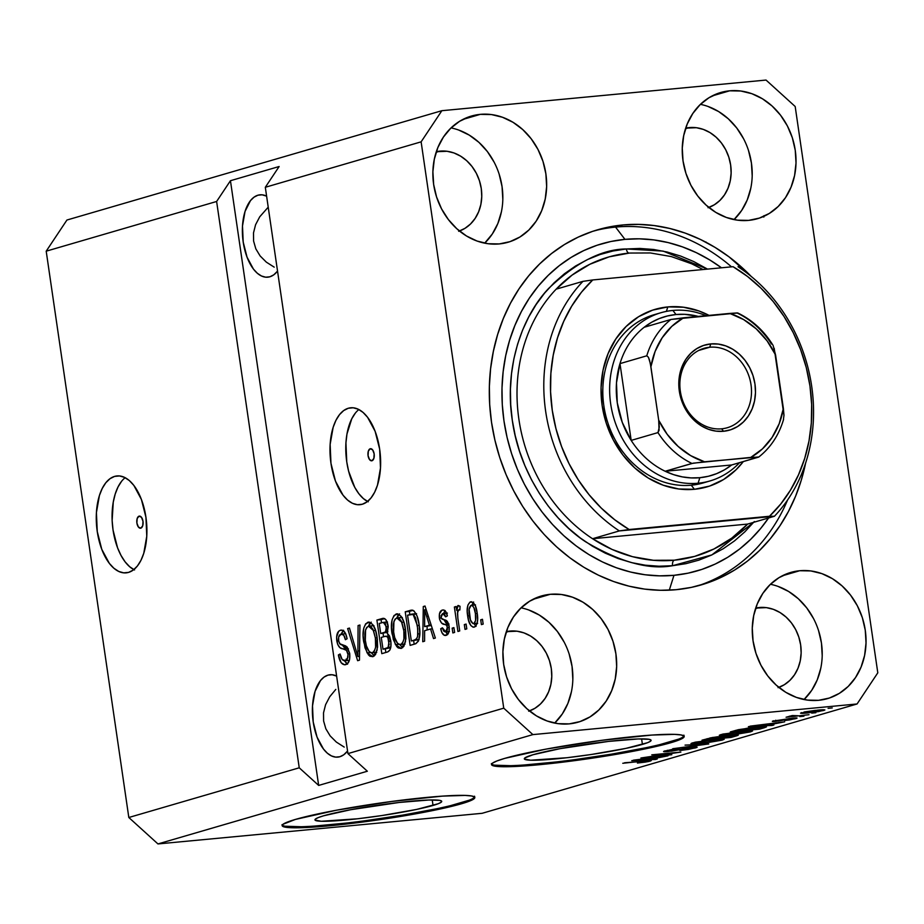 <?xml version="1.0" encoding="UTF-8"?>
<svg xmlns="http://www.w3.org/2000/svg" width="924" height="924" viewBox="0 0 924 924"><rect width="100%" height="100%" fill="white"/><g stroke="black" fill="none" stroke-linecap="round" stroke-linejoin="round"><path stroke-width="1.39" d="M433.033 805.451A64.056 5.394 -8.3 0 1 362.116 818.237A64.056 5.394 -8.3 0 1 314.957 819.865A64.056 5.394 -8.3 0 1 323.643 815.788L350.658 809.724L399.087 802.471L428.863 800.011L439.674 800.357L441.614 801.131L441.129 802.275L438.23 803.73L416.608 809.424L382.086 815.522L357.588 818.779L321.309 821.263L315.061 820.108L315.546 818.976L318.445 817.509L323.643 815.788A64.056 5.394 -8.3 0 1 394.56 803.002A64.056 5.394 -8.3 0 1 441.718 801.374A64.056 5.394 -8.3 0 1 433.033 805.451L432.236 799.941L433.033 805.451M642.411 744.398A64.056 5.394 -8.3 0 1 571.482 757.183A64.056 5.394 -8.3 0 1 524.324 758.812A64.056 5.394 -8.3 0 1 533.009 754.735L560.036 748.671L608.466 741.418L638.241 738.957L649.041 739.304L650.993 740.078L650.508 741.221L647.609 742.677L625.987 748.371L591.452 754.469L566.955 757.726L530.688 760.209L524.428 759.054L524.913 757.911L533.009 754.735A64.056 5.394 -8.3 0 1 603.938 741.949A64.056 5.394 -8.3 0 1 651.097 740.32A64.056 5.394 -8.3 0 1 642.411 744.398L641.602 738.888L642.411 744.398M491.626 764.079A97.343 8.2 171.7 0 0 565.823 760.799A97.343 8.2 171.7 0 0 670.836 741.718L670.974 742.677A97.343 8.2 -8.3 0 1 563.201 762.104A97.343 8.2 -8.3 0 1 491.522 764.575A97.343 8.2 -8.3 0 1 504.723 758.385L545.784 749.168L601.027 740.413L651.824 735.065L674.52 734.361L681.057 734.938L684.014 736.105L683.275 737.837L670.974 742.677L646.015 748.706L593.543 757.969L556.306 762.924L523.873 765.984L501.178 766.701L494.64 766.123L491.683 764.945L492.423 763.212L496.823 760.995L504.723 758.385A97.343 8.2 -8.3 0 1 612.508 738.946A97.343 8.2 -8.3 0 1 684.176 736.474A97.343 8.2 -8.3 0 1 670.974 742.677L670.836 741.718A97.343 8.2 171.7 0 0 683.945 736.024M282.247 825.132A97.343 8.2 171.7 0 0 356.456 821.852A97.343 8.2 171.7 0 0 461.457 802.771L461.607 803.73A97.343 8.2 -8.3 0 1 353.823 823.157A97.343 8.2 -8.3 0 1 282.155 825.629A97.343 8.2 -8.3 0 1 295.357 819.438L336.417 810.221L391.649 801.466L442.446 796.118L465.142 795.414L471.69 795.991L474.647 797.169L473.908 798.89L469.507 801.108L461.607 803.73L436.636 809.759L384.176 819.022L346.939 823.977L314.507 827.038L291.811 827.754L285.273 827.176L282.305 825.998L283.044 824.266L295.357 819.438A97.343 8.2 -8.3 0 1 403.13 799.999A97.343 8.2 -8.3 0 1 474.809 797.528A97.343 8.2 -8.3 0 1 461.607 803.73L461.457 802.771A97.343 8.2 171.7 0 0 474.566 797.077M139.062 516.158L141.476 517.29L142.989 521.275L142.712 525.768L140.818 528.158A6.087 3.13 84.6 0 1 140.517 528.216A6.087 3.13 84.6 0 1 136.856 522.753A6.087 3.13 84.6 0 1 139.062 516.158A6.087 3.13 84.6 0 1 139.374 516.1A6.087 3.13 84.6 0 1 143.024 521.563A6.087 3.13 84.6 0 1 140.818 528.158L138.404 527.027L136.902 523.042L137.168 518.537L139.062 516.158M125.144 477.685A48.672 25.029 -95.4 0 0 112.474 525.259A48.672 25.029 -95.4 0 0 133.83 569.611M114.588 476.403L119.485 475.941L124.44 477.338L129.302 480.549L133.853 485.435L141.407 499.468L145.934 517.29L146.766 536.197L143.763 553.314L140.945 560.36L137.376 566.019L133.206 570.085L128.598 572.383A48.672 25.029 84.6 0 1 126.172 572.857A48.672 25.029 84.6 0 1 96.928 529.129A48.672 25.029 84.6 0 1 114.588 476.403L119.473 475.941L114.588 476.403A48.672 25.029 84.6 0 1 117.013 475.941A48.672 25.029 84.6 0 1 146.258 519.658A48.672 25.029 84.6 0 1 128.598 572.383L123.712 572.845L118.746 571.448L113.883 568.237L109.332 563.351L101.779 549.318L97.251 531.496L96.419 512.589L99.422 495.472L102.241 488.438L105.81 482.767L109.979 478.713L114.588 476.403M370.224 448.752L372.638 449.884L374.151 453.857L373.873 458.362L371.979 460.753A6.087 3.13 84.6 0 1 371.679 460.81A6.087 3.13 84.6 0 1 368.018 455.336A6.087 3.13 84.6 0 1 370.224 448.752A6.087 3.13 84.6 0 1 370.536 448.694A6.087 3.13 84.6 0 1 374.185 454.158A6.087 3.13 84.6 0 1 371.979 460.753L369.565 459.621L368.064 455.636L368.329 451.131L370.224 448.752M358.87 409.54A48.672 25.029 -95.4 0 0 346.188 457.103A48.672 25.029 -95.4 0 0 367.544 501.455M348.313 408.246L353.199 407.784L358.154 409.182L363.017 412.393L367.579 417.29L375.121 431.312L379.66 449.145L380.48 468.052L377.477 485.158L374.659 492.203L371.09 497.863L366.932 501.928L362.312 504.238A48.672 25.029 84.6 0 1 359.886 504.7A48.672 25.029 84.6 0 1 330.653 460.972A48.672 25.029 84.6 0 1 348.313 408.246L353.187 407.784L348.313 408.246A48.672 25.029 84.6 0 1 350.727 407.784A48.672 25.029 84.6 0 1 379.972 451.513A48.672 25.029 84.6 0 1 362.312 504.238L357.426 504.7L352.46 503.303L347.609 500.092L343.047 495.195L335.493 481.161L330.965 463.34L330.134 444.432L333.148 427.327L335.966 420.281L339.524 414.622L343.693 410.556L348.313 408.246M274.209 267.151L266.331 262.139L274.209 267.151M260.129 255.948L266.331 262.139L260.129 255.948L255.821 248.833L260.129 255.948M253.592 241.06L255.821 248.833L253.592 241.06L253.499 232.917L253.592 241.06M255.578 224.728L253.499 232.917L255.578 224.728L259.725 216.817L255.578 224.728M268.214 207.184L259.725 216.817L268.214 207.172M257.935 195.207L262.093 194.814L266.609 196.142A41.372 21.275 84.6 0 0 260.002 194.814A41.372 21.275 84.6 0 0 257.935 195.207L262.093 194.814L257.935 195.207A41.372 21.275 84.6 0 0 242.931 240.021A41.372 21.275 84.6 0 0 267.787 277.188A41.372 21.275 84.6 0 0 269.843 276.796L265.696 277.188L261.469 275.999L257.346 273.273L253.465 269.115L247.055 257.184L243.197 242.042L242.492 225.964L245.045 211.423L250.473 200.623L254.019 197.17L257.935 195.207M344.213 747.089L336.348 742.076L344.213 747.089M330.145 735.885L336.348 742.076L330.145 735.885L325.837 728.77L330.145 735.885M323.608 720.986L325.837 728.77L323.608 720.986L323.516 712.843L323.608 720.986M325.594 704.666L323.516 712.843L325.594 704.666L329.741 696.742L325.594 704.666M335.805 689.396L329.741 696.742L335.805 689.396M327.951 675.144L332.109 674.751L336.613 676.079A41.372 21.275 84.6 0 0 330.018 674.739A41.372 21.275 84.6 0 0 327.951 675.144L332.109 674.751L327.951 675.144A41.372 21.275 84.6 0 0 312.947 719.958A41.372 21.275 84.6 0 0 337.791 757.126A41.372 21.275 84.6 0 0 339.859 756.733L335.701 757.126L331.485 755.936L327.362 753.21L323.481 749.041L317.059 737.121L313.213 721.967L312.508 705.901L315.061 691.36L320.489 680.549L324.035 677.096L327.951 675.144M480.318 114.357L462.912 119.427L480.318 114.357L491.441 114.564L502.506 117.267L513.086 122.338L522.765 129.591L531.173 138.75L537.987 149.457L542.954 161.307L545.876 173.851L546.638 186.59L545.218 199.041L541.672 210.741L536.128 221.217L528.794 230.076L519.969 236.983L509.979 241.661L499.214 243.936A65.708 56.087 -106.3 0 1 434.603 189.686A65.708 56.087 -106.3 0 1 471.367 116.066A65.708 56.087 -106.3 0 1 480.318 114.357A65.708 56.087 -106.3 0 1 544.929 168.618A65.708 56.087 -106.3 0 1 508.165 242.227A65.708 56.087 -106.3 0 1 499.214 243.936L488.091 243.728L477.027 241.037L466.458 235.967L456.779 228.713L448.371 219.554L441.545 208.836L436.578 196.985L433.656 184.453L432.894 171.702L434.315 159.251L437.861 147.563L443.404 137.087L450.739 128.217L459.563 121.321L469.554 116.632L480.318 114.357M550.334 594.294L532.929 599.364L550.334 594.294L561.457 594.502L572.522 597.193L583.09 602.263L592.769 609.517L601.189 618.676L608.004 629.394L612.97 641.244L615.892 653.776L616.654 666.516L615.234 678.978L611.688 690.667L606.144 701.143L598.81 710.002L589.986 716.909L579.995 721.586L569.23 723.873A65.708 56.087 -106.3 0 1 504.619 669.611A65.708 56.087 -106.3 0 1 541.383 595.992A65.708 56.087 -106.3 0 1 550.334 594.294A65.708 56.087 -106.3 0 1 614.945 648.544A65.708 56.087 -106.3 0 1 578.181 722.164A65.708 56.087 -106.3 0 1 569.23 723.873L558.108 723.665L547.043 720.963L536.463 715.892L526.796 708.639L518.376 699.48L511.561 688.773L506.595 676.922L503.672 664.379L502.91 651.639L504.331 639.177L507.877 627.488L513.421 617.013L520.755 608.154L529.579 601.247L539.57 596.569L550.334 594.294M799.699 570.732L782.305 575.802L799.699 570.732L810.833 570.94L821.898 573.631L832.466 578.701L842.145 585.955L850.554 595.114L857.38 605.832L862.346 617.682L865.268 630.226L866.031 642.965L864.61 655.416L861.064 667.116L855.509 677.592L848.186 686.451L839.362 693.358L829.371 698.036L818.606 700.311A65.708 56.087 -106.3 0 1 753.996 646.061A65.708 56.087 -106.3 0 1 790.759 572.441A65.708 56.087 -106.3 0 1 799.699 570.732A65.708 56.087 -106.3 0 1 864.31 624.982A65.708 56.087 -106.3 0 1 827.546 698.602A65.708 56.087 -106.3 0 1 818.606 700.311L807.484 700.103L796.419 697.412L785.839 692.342L776.16 685.088L767.752 675.929L760.937 665.211L755.971 653.36L753.048 640.817L752.275 628.077L753.695 615.627L757.253 603.938L762.797 593.451L770.119 584.592L778.955 577.696L788.934 573.007L799.699 570.732M729.694 90.806L712.289 95.877L729.694 90.806L740.817 91.014L751.882 93.705L762.45 98.776L772.129 106.029L780.537 115.188L787.364 125.895L792.33 137.757L795.252 150.289L796.014 163.028L794.594 175.491L791.048 187.179L785.504 197.655L778.17 206.514L769.346 213.421L759.355 218.099L748.59 220.386A65.708 56.087 -106.3 0 1 683.979 166.124A65.708 56.087 -106.3 0 1 720.743 92.504A65.708 56.087 -106.3 0 1 729.694 90.806A65.708 56.087 -106.3 0 1 794.294 145.056A65.708 56.087 -106.3 0 1 757.541 218.676A65.708 56.087 -106.3 0 1 748.59 220.386L737.467 220.166L726.403 217.475L715.823 212.405L706.144 205.151L697.736 195.992L690.921 185.285L685.954 173.435L683.032 160.892L682.27 148.152L683.691 135.689L687.237 124.001L692.781 113.525L700.115 104.666L708.939 97.759L718.93 93.081L729.694 90.806M622.857 224.959L615.557 227.096L622.857 224.959L638.461 224.382L654.18 225.56L669.842 228.482L685.319 233.137L700.45 239.466L715.084 247.413L729.094 256.895L751.212 276.438A184.962 157.877 -106.3 0 0 622.857 224.959A184.962 157.877 -106.3 0 0 597.678 229.776A184.962 157.877 -106.3 0 0 494.201 436.994A184.962 157.877 -106.3 0 0 676.068 589.708L660.464 590.297L644.744 589.119L629.071 586.186L613.605 581.531L598.475 575.213L583.841 567.267L569.831 557.773L556.595 546.846L544.248 534.569L532.929 521.067L522.718 506.468L513.732 490.91L506.052 474.555L499.745 457.553L494.894 440.055L491.522 422.256L489.674 404.308L489.373 386.394L490.598 368.676L493.37 351.328L497.632 334.523L503.361 318.422L510.498 303.176L518.965 288.923L528.701 275.826L539.593 263.987L551.547 253.534L564.437 244.548L578.158 237.145L592.55 231.381L607.507 227.304L622.857 224.959M708.05 207.727L714.333 204.782L719.9 200.439L724.508 194.86L727.996 188.253L730.237 180.896L731.127 173.054L730.641 165.038L728.805 157.138L725.675 149.676L721.39 142.931L716.088 137.168L710.002 132.594L703.337 129.406L696.373 127.708L685.7 128.147A41.372 35.308 -106.3 0 1 689.373 127.581L685.527 128.702L689.373 127.581A41.372 35.308 -106.3 0 1 729.787 160.58A41.372 35.308 -106.3 0 1 708.824 207.461M778.066 687.664L784.349 684.707L789.904 680.364L794.524 674.786L798.013 668.191L800.253 660.833L801.143 652.991L800.658 644.964L798.821 637.075L795.691 629.602L791.406 622.857L786.105 617.093L780.018 612.531L773.353 609.332L766.389 607.634L755.716 608.084A41.372 35.308 -106.3 0 1 759.378 607.507L755.532 608.627L759.378 607.507A41.372 35.308 -106.3 0 1 799.791 640.505A41.372 35.308 -106.3 0 1 778.84 687.387M528.69 711.214L534.973 708.269L540.54 703.926L545.148 698.348L548.637 691.753L550.877 684.384L551.767 676.541L551.293 668.526L549.445 660.625L546.327 653.164L542.03 646.419L536.729 640.655L530.642 636.082L523.977 632.894L517.013 631.196L506.34 631.635A41.372 35.308 -106.3 0 1 510.013 631.069L506.167 632.189L510.013 631.069A41.372 35.308 -106.3 0 1 550.427 664.067A41.372 35.308 -106.3 0 1 529.464 710.949M458.674 231.289L464.968 228.344L470.524 223.989L475.132 218.41L478.62 211.815L480.861 204.458L481.751 196.616L481.277 188.588L479.429 180.7L476.31 173.238L472.014 166.493L466.712 160.718L460.626 156.156L453.961 152.957L446.997 151.27L436.324 151.709A41.372 35.308 -106.3 0 1 439.997 151.132L436.151 152.252L439.997 151.132A41.372 35.308 -106.3 0 1 480.411 184.142A41.372 35.308 -106.3 0 1 459.459 231.012M299.237 767.798L216.62 201.478L46.2 251.178L128.817 817.497L299.237 767.798L128.817 817.497L157.958 843.935L482.143 813.305L857.068 703.972L532.882 734.603L157.958 843.935L532.882 734.603L503.742 708.165L421.125 141.846L265.315 187.283L347.932 753.603L503.742 708.165L347.932 753.603L367.348 771.228L318.664 785.423L299.237 767.798L216.62 201.478L230.446 180.711L279.14 166.516L265.315 187.283L421.125 141.846L441.857 110.695L766.042 80.065L795.183 106.503L877.8 672.822L857.068 703.972L482.143 813.305L157.958 843.935L128.817 817.497L46.2 251.178L216.62 201.478L230.446 180.711L318.664 785.423L299.237 767.798M341.025 634.164C343.162 633.702 344.617 635.562 345.391 639.708L347.101 638.761C345.911 632.455 343.682 629.614 340.402 630.249L341.834 630.122L340.402 630.249C337.387 631.369 336.186 634.915 336.798 640.898L338.623 640.725L336.798 640.898C337.849 646.072 339.836 648.706 342.735 648.787L348.417 648.787L342.735 648.787C345.091 648.452 346.823 650.149 347.921 653.903L349.734 653.73L347.921 653.903C348.233 657.842 347.366 660.094 345.31 660.66L349.387 660.279L345.31 660.66C342.781 661.076 341.037 658.858 340.09 653.996L338.38 654.943L340.251 654.769L338.38 654.943C339.639 662.011 342.088 665.234 345.738 664.633C348.972 663.49 350.288 659.713 349.676 653.28L349.618 659.262L347.69 663.49L344.571 664.795L341.141 662.716L338.38 654.943L340.09 653.996L342.088 659.343L344.502 660.764L347.308 659.02L348.002 654.527L346.5 650.346L339.951 647.666L337.63 644.259L336.59 637.11L338.588 631.346L340.402 630.249L342.504 630.272L345.426 633.229L347.101 638.761L345.391 639.708L343.74 635.158L341.025 634.164L338.646 637.017L338.738 641.371L340.355 644.386L347.17 647.008L349.676 653.28L345.876 646.026L339.628 643.705L338.577 640.459C338.276 636.763 339.096 634.661 341.025 634.164L345.703 633.668M359.933 625.017L359.459 660.175L357.634 660.706L347.632 628.597L349.457 628.066L357.877 656.537L358.085 625.548L359.933 625.017L358.085 625.548L357.877 656.537L349.457 628.066L347.632 628.597L357.634 660.706L359.459 660.175L359.933 625.017M372.903 656.71L369.854 656.19L368.399 654.827L364.98 647.805L363.109 635.631L363.744 628.17L365.696 623.758L369.473 622.164L372.776 624.578L375.502 630.191L377.35 639.142L377.581 647.123L375.548 654.562L372.903 656.71L377.165 650.115L377.142 637.537C375.849 627.731 372.765 622.637 367.891 622.233C363.432 625.398 362.035 631.947 363.698 641.88L367.105 652.898L370.432 652.587L367.105 652.898L372.903 656.71M401.235 648.452L398.175 647.92L396.731 646.557L393.312 639.547L391.441 627.361L392.076 619.912L394.028 615.5L397.805 613.894L401.108 616.32L403.834 621.921L405.682 630.884L405.913 638.865L403.88 646.303L401.235 648.452L405.497 641.857L405.474 629.279C404.181 619.473 401.085 614.368 396.211 613.975C391.764 617.14 390.367 623.688 392.03 633.621L395.437 644.64L398.764 644.328L395.437 644.64L401.235 648.452M424.613 630.711L424.59 641.175L422.753 641.718L423.284 606.537L425.017 606.029L435.366 638.034L433.529 638.576L430.572 628.978L424.613 630.711L430.572 628.978L433.529 638.576L435.366 638.034L425.017 606.029L423.284 606.537L422.753 641.718L424.59 641.175L424.613 630.711M482.467 619.299L483.171 624.104L481.404 624.612L480.699 619.819L482.467 619.299L480.699 619.819L481.404 624.612L483.171 624.104L482.467 619.299M477.142 612.855L477.627 619.646L476.992 623.781L475.363 626.553L473.123 627.211L470.87 625.606L468.514 620.223L467.221 611.422L467.879 605.139L470.027 602.067L472.857 602.286L475.306 605.659L477.142 612.855C476.264 605.786 474.081 602.113 470.582 601.847C467.394 604.1 466.424 608.777 467.659 615.881C468.526 623.076 470.72 626.83 474.266 627.153C477.477 624.832 478.436 620.073 477.142 612.855M466.089 624.07L466.793 628.874L465.026 629.394L464.322 624.589L466.089 624.07L464.322 624.589L465.026 629.394L466.793 628.874L466.089 624.07M457.865 618.271L459.713 630.942L457.934 631.462L454.377 607.022L456.144 606.502L456.71 610.406L457.784 605.682L460.037 606.283L459.875 609.967L458.339 610.025L457.588 611.538L457.865 618.271L457.449 613.189L458.616 609.875L459.875 609.967L460.037 606.283L458.177 605.463L456.71 610.406L456.144 606.502L454.377 607.022L457.934 631.462L459.713 630.942L457.865 618.271M453.915 627.627L454.62 632.42L452.852 632.94L452.148 628.147L453.915 627.627L452.148 628.147L452.852 632.94L454.62 632.42L453.915 627.627M442.873 613.559L445.657 616.839L447.366 615.892C446.361 611.411 444.675 609.482 442.307 610.083L443.462 609.979L442.307 610.083C439.928 610.845 438.958 613.548 439.397 618.202L441.279 618.017L439.397 618.202C440.471 622.476 442.273 624.555 444.825 624.428L448.648 624.07L444.825 624.428L448.902 625.086L446.696 625.294L447.424 627.384L449.226 627.211L447.424 627.384L445.68 631.843L449.029 631.531L445.68 631.843L442.411 627.8L440.702 628.747L442.596 628.574L440.702 628.747C441.741 633.633 443.532 635.839 446.073 635.377C448.637 634.43 449.653 631.392 449.11 626.276L449.087 631.254L447.609 634.441L444.409 635.365L441.88 632.513L440.702 628.747L442.411 627.8L443.682 631.092L445.172 631.924L446.985 630.815L447.505 628.817L446.696 625.294L441.568 623.053L439.639 619.507L439.431 613.871L441.938 610.21L443.843 610.059L445.368 611.03L447.366 615.892L445.657 616.839L444.559 614.102L442.504 613.698L441.083 615.719L441.406 618.318L447.239 621.263L449.11 626.276C448.267 621.91 446.604 619.773 444.132 619.877L441.949 619.057L441.094 617.197L442.873 613.559L447.412 613.097M419.161 625.063L419.785 633.587L418.537 640.967L415.916 643.647L410.129 645.391L405.232 611.804L411.423 610.117L414.067 610.972L417.024 615.973L419.161 625.063C418.399 617.833 416.285 612.889 412.832 610.233L405.232 611.804L410.129 645.391L415.153 643.936C419.588 641.21 420.917 634.915 419.161 625.063M390.771 640.759L390.875 646.8L389.87 650.069L387.56 651.963L381.808 653.661L376.9 620.062L383.552 618.329L385.828 619.634L388.219 626.657L387.214 633.206L389.535 636.047L390.771 640.759L387.214 633.206L388.092 625.606C387.017 620.085 385.054 617.717 382.19 618.526L376.9 620.062L381.808 653.661L387.052 652.125C390.332 651.12 391.58 647.32 390.771 640.759M648.625 756.918L671.794 754.723L640.921 757.992L673.192 753.152L651.766 754.827L680.861 752.078L648.625 756.918L680.861 752.078L651.766 754.827L673.192 753.152L640.921 757.992L671.794 754.723L648.625 756.918M665.188 750.842C662.346 751.709 663.351 751.94 668.214 751.535L690.563 747.678C693.67 747.435 694.178 747.608 692.099 748.209L679.833 750.519L695.356 747.932C698.452 746.996 697.424 746.742 692.249 747.169L696.904 747.389L688.507 749.399L679.833 750.519L691.198 748.452L693.37 747.689L691.591 747.585L671.54 751.154L663.767 751.351L672.88 749.272L679.117 748.498L668.364 750.588L671.736 750.831L692.249 747.169L670.062 751.004C667.14 751.235 666.666 751.073 668.653 750.507L663.571 751.559M685.042 745.125L708.766 743.947L672.741 748.717L704.354 744.559L685.042 745.125L704.354 744.559L672.741 748.717L708.766 743.947L685.042 745.125M692.677 742.827C689.523 744.051 692.365 744.224 701.224 743.346L722.522 740.009L722.36 738.946L722.522 740.009L721.713 740.228L706.86 742.746L691.799 743.855L691.441 743.254L695.68 742.099L721.529 738.957L724.185 739.165L722.522 740.009L724.231 739.235L723.088 738.969L714.379 739.443L690.99 743.601M721.009 734.568C717.844 735.793 720.697 735.966 729.556 735.088L750.854 731.75L750.692 730.688L750.854 731.75L750.045 731.97L735.181 734.476L720.743 735.631L719.438 735.169L722.857 734.083L749.861 730.688L752.517 730.907L750.854 731.75L752.552 730.976L751.42 730.711L742.7 731.184L719.311 735.342M811.711 713.109L815.869 712.716L811.711 713.109M801.755 712.589C799.479 713.467 801.547 713.582 807.946 712.935L823.665 710.51C825.917 709.632 823.781 709.516 817.243 710.186L824.889 709.967L818.514 711.596L800.588 713.212L817.243 710.186L800.531 713.143M650.173 761.11C652.09 760.348 650.138 760.279 644.294 760.902L622.776 763.282L646.361 760.718L646.846 761.399L637.421 763.039L645.449 762.081L650.173 761.11L650.08 760.475L650.173 761.11L648.221 761.584L637.421 763.039L647.054 761.087L624.543 762.774L651.281 760.614M766.689 725.34L748.394 726.657L784.661 721.817L766.689 725.34L784.661 721.817L750.126 726.149L772.048 725.49L773.896 724.959L766.689 725.34L766.597 724.693L766.689 725.34M773.7 720.766C771.367 721.459 772.071 721.644 775.802 721.344L775.64 720.27L775.802 721.344L789.419 718.526L792.78 718.93L784.661 720.547L795.679 718.676C798.117 717.936 797.239 717.74 793.046 718.098L796.892 718.237L789.639 719.911L784.661 720.547L792.78 718.93L793.601 718.537L791.799 718.56L778.759 720.997L772.556 721.159L793.046 718.098L772.325 721.355M799.768 716.585L803.915 716.192L799.768 716.585M789.57 716.135L791.233 716.389L791.14 715.777L791.233 716.389L786.081 717.232L809.008 714.714L786.081 717.232L792.365 715.546L798.036 715.754L789.165 716.331M828.089 708.327L832.247 707.934L828.089 708.327M764.46 727.708C767.89 726.472 765.153 726.299 756.236 727.2L766.481 726.807L759.436 729.175L730.341 731.924L747.389 728.193L756.236 727.2L738.391 729.671L730.341 731.924L759.436 729.175L764.46 727.708L764.31 726.645L764.46 727.708L766.493 726.853M736.347 735.897C739.593 734.95 738.472 734.719 732.963 735.204L738.311 735.123L731.103 737.433L702.009 740.182L712.427 737.491L732.963 735.204L719.288 736.59L702.009 740.182L731.103 737.433L736.347 735.897L736.209 734.961L736.347 735.897L738.311 735.111M650.057 759.355L631.762 760.66L668.029 755.82L650.057 759.355L668.029 755.82L633.483 760.163L655.416 759.505L657.253 758.962L650.057 759.355L649.953 758.708L650.057 759.355M66.932 220.028L441.857 110.695L66.932 220.028L46.2 251.178L66.932 220.028M877.8 672.822L795.183 106.503L766.042 80.065L441.857 110.695L421.125 141.846L503.742 708.165L532.882 734.603L857.068 703.972L877.8 672.822M805.624 463.028L801.293 480.145L795.564 496.257L788.426 511.503L779.948 525.744L770.223 538.842L759.332 550.681L747.377 561.145L734.476 570.12L720.766 577.523L706.363 583.298L691.418 587.364L676.068 589.708A184.962 157.877 -106.3 0 0 701.235 584.904A184.962 157.877 -106.3 0 0 805.624 463.028M763.871 725.49L752.263 725.883L768.618 723.827L763.871 725.49L768.664 724.093L752.298 726.114L763.871 725.49M795.679 718.676L795.576 717.913L795.679 718.676L797.077 718.064M791.799 718.56L792.78 718.93M794.039 716.065L793.15 715.834M823.665 710.51L823.55 709.759L823.665 710.51L824.889 709.955M803.995 712.034L804.492 712.727L807.218 712.635L809.701 712.427L804.665 711.907L815.638 710.337L820.685 710.787L809.701 712.427L820.685 710.787M759.343 728.528L759.436 729.175L759.343 728.528M760.856 727.246L744.686 728.886L735.516 731.08L757.807 728.978L735.516 731.08L735.423 730.434L735.516 731.08L738.426 729.671L754.377 727.384L760.856 727.246C763.132 727.188 763.132 727.477 760.845 728.089L757.807 728.978L762.543 727.477L760.856 727.246C763.132 727.188 763.132 727.477 760.845 728.089M723.018 734.049L723.134 734.834L724.428 734.245L723.215 734.707L723.839 735.019L731.369 734.568C724.393 735.285 722.071 735.169 724.428 734.245L733.483 732.247L740.84 731.716C747.539 731.046 749.745 731.161 747.435 732.074L731.369 734.568L747.435 732.074M731.011 736.786L731.103 737.433L731.011 736.786M715.869 738.519L707.183 739.339L707.091 738.703L707.183 739.339L710.002 737.953L717.948 736.717L720.466 737.133L715.869 738.519L720.466 737.133L717.994 737.052L707.183 739.339L715.869 738.519M720.512 736.474L720.466 737.133M734.326 735.088L734.407 735.666L727.407 736.185L719.276 738.195L729.475 737.236L719.276 738.195L719.184 737.56L719.276 738.195L722.533 737.248L722.418 736.393L722.533 737.248L731.173 735.389L734.337 735.747L729.475 737.236L734.337 735.747M694.686 742.307L694.802 743.092L696.095 742.503L694.802 743.081L695.506 743.277L703.049 742.827C696.061 743.543 693.739 743.439 696.095 742.503L705.151 740.505L712.519 739.974C719.219 739.304 721.413 739.419 719.103 740.332L703.049 742.827L719.103 740.332M695.356 747.932L695.206 746.962L695.356 747.932L697.158 747.146M693.277 747.077L692.099 748.209M667.324 750.3L667.428 751.016L668.653 750.507M647.227 759.505L635.62 759.898L651.986 757.842L647.227 759.505L652.021 758.107L635.654 760.129L647.227 759.505M821.217 709.851L821.309 710.498L804.723 712.312M748.567 730.734L748.671 731.496L737.317 732.074L724.428 734.245M720.235 739.004L720.339 739.766L709.898 740.24L696.095 742.503M763.963 215.662L763.813 217.082M706.005 242.007L706.456 242.712M482.524 619.646L480.699 619.819L482.524 619.646M475.837 626.068L474.07 623.7M469.484 615.707L467.659 615.881L469.484 615.707M473.654 602.032L471.887 605.243L473.169 602.529M471.54 601.755L470.582 601.847L471.54 601.755M475.017 625.19L476.114 626.287M471.044 605.347L469.126 609.309L470.443 620.016L473.007 623.642L477.131 623.33L473.804 623.642L475.594 620.524L475.41 613.617L477.223 613.444L475.41 613.617L473.966 607.83L472.626 605.821L471.044 605.347C473.446 605.867 474.901 608.627 475.41 613.617C476.322 618.399 475.791 621.736 473.804 623.642C471.402 623.111 469.946 620.351 469.438 615.349C468.514 610.568 469.057 607.241 471.044 605.347L475.502 604.897M473.804 623.642L477.662 623.307M466.146 624.416L464.322 624.589L466.146 624.416M456.19 606.849L454.377 607.022L456.19 606.849M458.096 610.279L456.71 610.406L458.096 610.279M458.616 609.875L459.875 609.967M453.973 627.974L452.148 628.147L453.973 627.974M445.449 635.493L446.073 635.377M447.62 634.43L445.922 631.854M445.68 631.843L449.434 631.519M448.614 623.931L444.017 619.842M445.045 610.498L443.589 613.478L444.929 610.625M442.931 609.967L442.307 610.083M445.703 631.311L447.736 634.522M446.373 632.801L446.962 633.725M443.913 619.53L445.726 622.661L447.539 623.584M447.343 623.515L448.983 624.035M427.084 629.995L427.131 626.38L427.084 629.995M425.121 606.363L423.284 606.537L425.121 606.363M432.374 628.805L430.572 628.978L432.374 628.805M431.3 625.49L424.624 626.611L424.67 609.782L426.183 609.632L424.67 609.782L426.645 616.4L428.32 616.25L426.645 616.4L429.417 625.225L431.162 625.051L424.624 626.611L431.3 625.49M414.171 644.213L413.663 640.736L414.171 644.213M409.84 614.552L409.39 611.411L405.232 611.804L413.074 610.337L409.39 611.411L409.84 614.552M412.578 610.163L410.037 610.406L412.578 610.163M415.962 613.709L416.597 613.721M419.184 639.431L411.33 640.956L407.576 615.211L416.181 614.01L413.074 614.31L417.382 625.525L419.207 625.352L417.382 625.525L417.902 633.933L419.785 633.76L417.902 633.933C417.625 637.722 416.447 639.766 414.368 640.066L419.057 639.489M416.031 613.698L411.769 614.102M414.368 640.066L411.33 640.956L418.526 639.674L414.368 640.066L416.562 638.727L417.59 636.405L417.764 628.678L415.384 617.417L413.513 614.599L411.804 614.102L407.576 615.211L411.33 640.956L414.368 640.066M393.855 633.448L392.03 633.621L393.855 633.448M396.696 617.937L398.949 614.333M397.505 613.859L396.211 613.975L397.505 613.859M396.858 613.859L396.211 613.975M402.633 647.712L399.815 644.617M399.595 644.247L402.356 647.551M399.595 613.894L396.592 618.225M398.186 615.107L397.574 615.985M401.64 617.405L402.344 617.521M405.093 644.028L404.215 644.224M400.646 644.525L402.737 642.688L403.938 638.969L403.846 630.861L401.363 621.217L399.561 618.734L397.147 617.833L395.126 619.08L393.924 621.517L393.647 631.97L394.698 637.572L397.539 643.358L399.468 644.582L404.804 644.132L400.646 644.525C397.031 644.213 394.756 640.424 393.809 633.159C392.411 625.49 393.405 620.397 396.8 617.902L401.836 622.314L403.892 622.118L401.836 622.314L403.684 629.694L405.509 629.521L403.684 629.694C404.978 637.144 403.961 642.088 400.646 644.525L404.897 644.097M401.836 617.417L397.332 617.809M385.839 652.483L385.331 648.995L385.839 652.483M383.552 636.775L383.044 633.286L383.552 636.775M381.52 622.811L381.058 619.669L376.9 620.062L384.661 618.618L381.058 619.669L381.52 622.811M383.853 618.364L382.19 618.526L383.853 618.364M383.044 618.352L382.19 618.526M389.385 635.931L384.546 636.486C386.717 635.55 388.196 637.156 389.004 641.302L390.817 641.129L389.004 641.302L388.172 647.262L390.852 647.019L386.509 648.186L390.667 647.793L382.998 649.214L381.277 637.433L384.546 636.486L381.277 637.433L382.998 649.214L390.702 647.782L382.998 649.214L387.78 647.62L389.119 644.709L387.895 637.71L386.613 636.417L384.546 636.486M387.63 632.305L380.711 633.506L379.244 623.469L383.344 622.372L386.405 626.668L388.207 626.507L386.405 626.668L385.527 631.762L387.872 631.542L383.841 632.594L387.653 632.235L380.711 633.506L387.63 632.305M382.143 622.626L379.244 623.469L380.711 633.506L385.135 632.074L386.475 629.66L385.331 623.319L384.084 622.36L382.143 622.626M365.523 641.718L363.698 641.88L365.523 641.718M368.364 626.195L370.616 622.591M369.173 622.118L367.891 622.233L369.173 622.118M368.526 622.118L367.891 622.233M374.301 655.982L371.494 652.887M371.263 652.506L374.024 655.809M371.263 622.164L368.272 626.484M369.854 623.365L369.242 624.254M372.973 625.698L374.012 625.779M376.761 652.286L375.895 652.494M372.314 652.783L374.405 650.946L375.606 647.227L375.363 637.953L373.03 629.487L371.229 627.003L368.815 626.091L366.793 627.338L365.592 629.775L365.315 640.228L366.378 645.83L369.207 651.628L371.148 652.841L376.472 652.39L372.314 652.783C368.699 652.471 366.424 648.683 365.477 641.429C364.079 633.749 365.072 628.666 368.468 626.16L373.515 630.572L375.56 630.376L373.515 630.572L375.363 637.953L377.177 637.779L375.363 637.953C376.646 645.414 375.629 650.357 372.314 652.783L376.576 652.356M373.504 625.675L368.999 626.068M349.561 628.412L347.632 628.597L349.561 628.412M359.517 656.386L357.877 656.537L359.517 656.386M359.586 650.866L357.854 651.027L359.586 650.866M359.921 625.375L358.085 625.548L359.921 625.375M344.941 664.783L345.738 664.633M347.101 663.975L344.34 660.752M345.31 660.66L349.399 660.279M346.893 648.394L342.33 645.091L344.109 647.274L346.893 648.394M341.129 634.141L343.151 630.584M341.175 630.11L340.402 630.249M343.982 659.979L347.551 664.183M343.613 630.26L341.025 634.58M347.02 659.724L346.246 658.951M424.67 609.782L424.624 626.611L429.417 625.225L424.67 609.782M279.14 166.516L265.315 187.283L347.932 753.603L367.348 771.228L318.664 785.423L230.446 180.711L279.14 166.516M347.551 751.016L343.774 754.769L339.859 756.733A41.372 21.275 84.6 0 0 347.551 751.016M277.535 271.09L273.77 274.832L269.843 276.796A41.372 21.275 84.6 0 0 277.535 271.09M750.773 188.265L747.227 199.954L741.672 210.441L734.037 219.6A65.708 56.087 73.7 0 0 749.168 152.668A65.708 56.087 73.7 0 0 700.427 104.354M752.194 175.814L751.431 163.074L748.509 150.531M743.543 138.681L736.717 127.962L728.308 118.803L718.629 111.55L708.061 106.479M820.789 668.202L817.232 679.891L811.688 690.367L804.042 699.537A65.708 56.087 73.7 0 0 819.172 632.605A65.708 56.087 73.7 0 0 770.443 584.291M822.21 655.74L821.448 643L818.525 630.457M813.559 618.606L806.733 607.9L798.324 598.74L788.646 591.487L778.077 586.417M571.413 691.753L567.867 703.453L562.323 713.929L554.677 723.088A65.708 56.087 73.7 0 0 569.808 656.156A65.708 56.087 73.7 0 0 521.067 607.842M572.834 679.302L572.072 666.562L569.149 654.019M564.183 642.168L557.357 631.45L548.948 622.291L539.269 615.038L528.701 609.967M501.397 211.827L497.851 223.516L492.307 233.991L484.661 243.162A65.708 56.087 73.7 0 0 499.792 176.23A65.708 56.087 73.7 0 0 451.051 127.916M502.818 199.365L502.055 186.625L499.133 174.093M494.167 162.231L487.352 151.524L478.932 142.365L469.253 135.112L458.685 130.041M355.324 413.12L351.755 418.791L346.974 433.991L345.934 442.942L346.754 461.85L348.591 471.078L354.747 487.318L358.835 493.705L363.398 498.602L368.26 501.801M121.598 481.277L118.041 486.936L115.223 493.982L113.259 502.136L112.139 520.501L113.04 530.006L117.567 547.828L121.032 555.463L125.121 561.861L129.683 566.747L134.534 569.958M450.369 805.693L469.369 800.149M473.769 797.932L474.509 796.199M285.135 826.218L301.547 826.749M314.368 826.079L346.8 823.018M365.165 820.731L402.691 815.107L436.498 808.8M659.736 744.64L678.736 739.096M683.136 736.878L683.875 735.146M494.502 765.164L510.914 765.696M523.735 765.026L556.167 761.965M574.532 759.678L612.058 754.053L645.876 747.747M657.588 313.802A87.618 74.786 73.7 0 0 604.712 410.834A87.618 74.786 73.7 0 0 691.279 485.204L694.409 489.293A92.481 78.933 -106.3 0 1 602.148 405.567A92.481 78.933 -106.3 0 1 667.809 306.918L666.4 311.388L667.809 306.918L683.471 307.218L699.041 311.007L709.031 315.384A92.481 78.933 -106.3 0 0 667.809 306.918L652.656 310.129L638.6 316.713L626.172 326.426L615.869 338.9L608.061 353.649L603.06 370.108L601.062 387.63L602.148 405.567L606.26 423.215L613.247 439.893L622.845 454.966L634.673 467.856L648.301 478.066L663.178 485.204L678.747 488.992L694.409 489.293L691.279 485.204A87.618 74.786 -106.3 0 1 605.128 412.866A87.618 74.786 -106.3 0 1 654.146 314.703L660.96 312.716A87.618 74.786 -106.3 0 1 672.891 310.441L676.021 314.53A82.744 70.628 -106.3 0 1 698.232 316.401L684.742 314.322L676.021 314.53L667.486 315.962L659.239 318.584L651.432 322.372L644.178 327.269A82.744 70.628 -106.3 0 1 676.021 314.53L672.891 310.441A87.618 74.786 -106.3 0 1 705.982 315.673A87.618 74.786 73.7 0 0 672.891 310.441A87.618 74.786 73.7 0 0 610.683 403.892A87.618 74.786 73.7 0 0 698.094 483.217A87.618 74.786 73.7 0 0 739.558 462.67A87.618 74.786 -106.3 0 1 710.025 480.942A87.618 74.786 -106.3 0 1 698.094 483.217L691.279 485.204A87.618 74.786 73.7 0 0 706.583 481.843M703.037 269.531L691.741 263.825L671.286 256.572L650.369 252.957L629.487 253.049A155.752 132.94 73.7 0 0 604.481 258.281A155.752 132.94 73.7 0 0 556.156 289.166A155.752 132.94 73.7 0 0 592.561 538.727A155.752 132.94 73.7 0 0 674.301 560.198A4.863 2.506 -95.4 0 0 672.568 565.707C649.029 570.073 620.062 562.115 585.654 541.811C552.656 520.293 519.6 474.104 512.3 420.293C503.915 366.574 522.776 315.488 548.683 288.404C576.322 262.243 602.205 249.099 626.356 248.96A4.863 2.506 -95.4 0 0 629.232 253.095M594.051 230.885A184.962 157.877 -106.3 0 1 615.557 227.096L624.959 239.362A170.363 145.415 -106.3 0 1 721.482 267.787L709.909 260.037L696.419 252.714L682.49 246.893L668.237 242.608L653.811 239.905L639.327 238.819L624.959 239.362L615.557 227.096A184.962 157.877 -106.3 0 1 731.508 266.84A184.962 157.877 73.7 0 0 615.557 227.096A184.962 157.877 73.7 0 0 594.04 230.885M697.574 585.92A184.962 157.877 73.7 0 0 787.606 499.942A184.962 157.877 -106.3 0 1 697.574 585.92M673.966 575.317L669.288 590.182L673.966 575.317L659.586 575.848L645.114 574.763L630.688 572.072L616.435 567.786L602.494 561.954L589.015 554.643L576.126 545.899L563.929 535.828L552.564 524.52L542.122 512.081L532.721 498.637L524.439 484.315L517.371 469.242L511.573 453.58L507.091 437.479L503.996 421.078L502.286 404.55L502.009 388.045L503.141 371.725L505.694 355.752L509.621 340.275L514.899 325.444L521.471 311.4L529.267 298.279L538.23 286.209L548.267 275.306L559.274 265.673L571.159 257.403L583.783 250.577L597.043 245.264L610.81 241.511L624.959 239.362A170.363 145.415 -106.3 0 0 503.996 421.078A170.363 145.415 -106.3 0 0 673.966 575.317A170.363 145.415 -106.3 0 0 768.583 517.971L760.683 528.47L750.658 539.362L739.65 548.995L727.766 557.264L715.141 564.09L701.87 569.403L688.103 573.157L673.966 575.317M629.487 253.049L609.147 256.849L589.847 264.276L572.037 275.133L556.156 289.166L582.94 281.358L592.746 279.949L733.067 266.701A150.889 128.794 -106.3 0 1 769.484 516.262L774.416 516.273L747.631 524.081L592.561 538.727L619.346 530.919A155.752 132.94 -106.3 0 1 582.94 281.358L556.156 289.166A155.752 132.94 73.7 0 0 592.561 538.727L612.058 549.433L632.501 556.675L653.418 560.291L674.301 560.198A155.752 132.94 73.7 0 0 699.318 554.966A155.752 132.94 73.7 0 0 747.631 524.081L592.561 538.727L619.346 530.919L629.152 529.521L769.484 516.262L780.734 504.03L790.447 490.17L798.475 474.878L804.7 458.408L808.997 441.002L811.33 422.938L811.653 404.481L809.955 385.932L806.271 367.579L800.646 349.688L793.173 332.548L783.979 316.412L773.192 301.547L760.983 288.173L747.539 276.495L733.067 266.701L592.746 279.949L581.485 292.18L571.771 306.052L563.744 321.333L557.53 337.803L553.222 355.209L550.889 373.273L550.565 391.73L552.263 410.279L555.959 428.644L561.573 446.523L569.045 463.675L578.239 479.799L589.027 494.663L601.235 508.038L614.679 519.715L629.152 529.521A150.889 128.794 -106.3 0 1 592.746 279.949L582.94 281.358A155.752 132.94 73.7 0 0 619.346 530.919L774.416 516.273A155.752 132.94 73.7 0 0 738.01 266.713A155.752 132.94 -106.3 0 1 774.416 516.273L747.631 524.081L731.75 538.126L713.952 548.983L694.64 556.398L674.301 560.198A4.863 2.506 84.6 0 0 672.568 565.707L685.897 563.675L698.879 560.14L711.388 555.128L723.296 548.694L734.488 540.91L744.871 531.82L754.331 521.54M743.312 461.573L736.047 469.785L723.619 479.498L709.563 486.082L694.409 489.293A92.481 78.933 -106.3 0 0 743.312 461.573M629.013 253.095A4.863 2.506 84.6 0 1 626.356 248.96L663.132 251.097L707.518 269.115L693.739 261.55L680.607 256.052L667.163 252.021L653.557 249.468L639.916 248.452L626.356 248.96L613.028 250.993L600.046 254.527L587.537 259.54L575.629 265.973L564.425 273.77L554.053 282.848L544.594 293.127L536.139 304.504L528.782 316.874L522.58 330.122L517.613 344.109L513.906 358.697L511.503 373.758L510.429 389.143L510.706 404.7L512.3 420.293L515.234 435.758L519.45 450.947L524.913 465.708L531.589 479.914L539.397 493.416L548.255 506.098L558.096 517.821L568.814 528.482L580.307 537.987L592.469 546.223L605.185 553.118L618.318 558.616L631.762 562.658L645.368 565.199L659.008 566.216L672.568 565.707L711.873 554.908L753.684 522.314M710.025 480.942L703.199 482.929A87.618 74.786 -106.3 0 1 691.279 485.204L698.094 483.217A87.618 74.786 -106.3 0 1 611.954 410.88A87.618 74.786 -106.3 0 1 660.96 312.716M709.724 347.228A41.372 35.308 73.7 0 0 680.353 391.36A41.372 35.308 73.7 0 0 721.632 428.817L723.515 431.277A44.294 37.803 -106.3 0 1 679.325 391.175A44.294 37.803 -106.3 0 1 710.775 343.924L709.724 347.228L698.775 350.427L709.724 347.228A41.372 35.308 -106.3 0 1 750.415 381.393A41.372 35.308 -106.3 0 1 727.269 427.743A41.372 35.308 -106.3 0 1 721.632 428.817A41.372 35.308 -106.3 0 1 680.953 394.663A41.372 35.308 -106.3 0 1 704.1 348.302A41.372 35.308 -106.3 0 1 709.724 347.228L710.775 343.924L718.271 344.063L725.733 345.888L732.859 349.307L739.385 354.192L745.044 360.36L749.641 367.59L752.991 375.571L754.966 384.026L755.486 392.619L754.527 401.016L752.124 408.893L748.394 415.95L743.45 421.933L737.502 426.576L730.769 429.741L723.515 431.277L716.008 431.127L708.558 429.313L701.431 425.895L694.906 421.009L689.235 414.83L684.638 407.611L681.288 399.618L679.325 391.175L678.805 382.582L679.764 374.185L682.155 366.308L685.897 359.24L690.829 353.268L696.777 348.614L703.511 345.461L710.775 343.924A44.294 37.803 -106.3 0 1 754.966 384.026A44.294 37.803 -106.3 0 1 723.515 431.277L721.632 428.817A41.372 35.308 73.7 0 0 751.004 384.684A41.372 35.308 73.7 0 0 709.724 347.228M699.826 477.708L698.094 483.217L699.826 477.708L708.373 476.276L716.608 473.654L724.416 469.866L731.681 464.968A82.744 70.628 -106.3 0 1 699.826 477.708A82.744 70.628 -106.3 0 1 665.176 471.252L673.654 474.659L682.339 476.888L691.106 477.916L699.826 477.708M783.367 420.004L783.979 415.269L783.379 408.431A77.882 66.47 -106.3 0 1 750.785 457.403L758.454 457.161L731.681 464.968L665.176 471.252A82.744 70.628 -106.3 0 1 631.184 440.401L619.981 363.617L616.493 382.802L617.267 402.795L622.268 422.383L631.184 440.401A82.744 70.628 -106.3 0 1 619.981 363.617A82.744 70.628 -106.3 0 1 644.178 327.269A82.744 70.628 73.7 0 0 619.981 363.617L646.765 355.809L648.417 357.242L649.537 360.152L650.9 366.77L658.697 420.212L659.078 430.353L657.969 432.594L631.184 440.401L619.981 363.617L646.765 355.809A82.744 70.628 -106.3 0 1 670.951 319.461L644.178 327.269L670.951 319.461A82.744 70.628 73.7 0 0 646.765 355.809L648.417 357.242L650.323 363.409L658.697 420.212L667.22 434.349L678.043 446.338L690.667 455.624L704.504 461.781L758.766 456.976L731.681 464.968L665.176 471.252L693.266 463.155L750.785 457.403L762.485 448.845L772.083 437.456L779.163 423.781L783.379 408.431L775.582 354.989L773.122 345.495M772.88 345.068C763.813 330.561 752.113 319.877 737.745 312.982L670.951 319.461L683.494 317.798L671.806 326.357L662.196 337.745L655.116 351.42L650.9 366.77A77.882 66.47 -106.3 0 1 683.494 317.798L729.775 313.421A77.882 66.47 -106.3 0 1 775.582 354.989L767.07 340.852L756.248 328.863L743.624 319.577L729.775 313.421L737.248 312.924M783.979 415.396L774.197 348.29M737.456 313.178A82.744 70.628 -106.3 0 1 771.448 344.028M631.184 440.401A82.744 70.628 73.7 0 0 665.176 471.252L691.961 463.444A82.744 70.628 -106.3 0 1 657.969 432.594L631.184 440.401M691.961 463.444L704.504 461.781A77.882 66.47 -106.3 0 1 658.697 420.212L659.297 427.038L657.969 432.594A82.744 70.628 73.7 0 0 691.961 463.444M491.383 763.617L491.522 764.575M282.005 824.67L282.155 825.629M775.814 720.847L775.721 720.258M762.635 727.373L762.531 726.714M458.951 609.817L459.886 609.725M383.344 622.372L387.502 621.979M474.67 796.569L474.809 797.528M684.037 735.516L684.176 736.474M783.564 419.45C778.92 435.112 770.651 447.643 758.766 457.034"/></g></svg>

